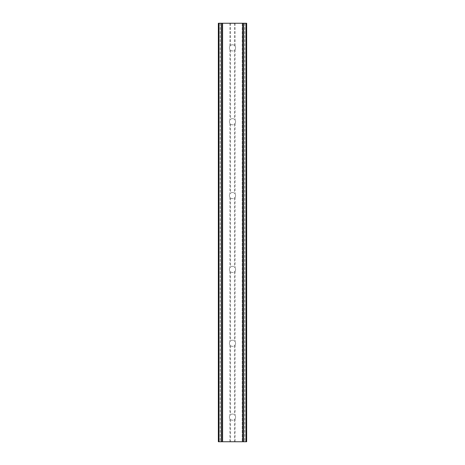 <?xml version="1.0" encoding="UTF-8"?>
<svg xmlns="http://www.w3.org/2000/svg" width="465" height="465" viewBox="0 0 465 465"><rect width="100%" height="100%" fill="white"/><g stroke="black" fill="none" stroke-linecap="round" stroke-linejoin="round"><path stroke-width="0.35" stroke-dasharray="2.33 1.74" d="M235.575 47.866A3.075 3.075 0 0 1 232.5 50.947A3.075 3.075 0 0 1 229.425 47.866A3.075 3.075 0 0 0 229.908 49.523L230.553 50.249A3.075 3.075 0 0 0 234.447 50.249L235.092 49.523A3.075 3.075 0 0 0 235.092 46.209L234.447 45.483A3.075 3.075 0 0 0 230.553 45.483L229.908 46.209A3.075 3.075 0 0 0 229.425 47.866A3.075 3.075 0 0 1 232.5 44.791A3.075 3.075 0 0 1 235.575 47.866M235.575 121.72A3.075 3.075 0 0 1 232.5 124.8A3.075 3.075 0 0 1 229.425 121.72A3.075 3.075 0 0 0 229.908 123.376L230.553 124.103A3.075 3.075 0 0 0 234.447 124.103L235.092 123.376A3.075 3.075 0 0 0 235.092 120.063L234.447 119.336A3.075 3.075 0 0 0 230.553 119.336L229.908 120.063A3.075 3.075 0 0 0 229.425 121.72A3.075 3.075 0 0 1 232.5 118.645A3.075 3.075 0 0 1 235.575 121.72M235.575 195.573A3.075 3.075 0 0 1 232.5 198.648A3.075 3.075 0 0 1 229.425 195.573A3.075 3.075 0 0 0 229.908 197.23L230.553 197.956A3.075 3.075 0 0 0 234.447 197.956L235.092 197.23A3.075 3.075 0 0 0 235.092 193.917L234.447 193.19A3.075 3.075 0 0 0 230.553 193.19L229.908 193.917A3.075 3.075 0 0 0 229.425 195.573A3.075 3.075 0 0 1 232.5 192.498A3.075 3.075 0 0 1 235.575 195.573M235.575 269.427A3.075 3.075 0 0 1 232.5 272.502A3.075 3.075 0 0 1 229.425 269.427A3.075 3.075 0 0 0 229.908 271.083L230.553 271.81A3.075 3.075 0 0 0 234.447 271.81L235.092 271.083A3.075 3.075 0 0 0 235.092 267.77L234.447 267.044A3.075 3.075 0 0 0 230.553 267.044L229.908 267.77A3.075 3.075 0 0 0 229.425 269.427A3.075 3.075 0 0 1 232.5 266.352A3.075 3.075 0 0 1 235.575 269.427M235.575 343.28A3.075 3.075 0 0 1 232.5 346.355A3.075 3.075 0 0 1 229.425 343.28A3.075 3.075 0 0 0 229.908 344.937L230.553 345.664A3.075 3.075 0 0 0 234.447 345.664L235.092 344.937A3.075 3.075 0 0 0 235.092 341.624L234.447 340.897A3.075 3.075 0 0 0 230.553 340.897L229.908 341.624A3.075 3.075 0 0 0 229.425 343.28A3.075 3.075 0 0 1 232.5 340.2A3.075 3.075 0 0 1 235.575 343.28M235.575 417.134A3.075 3.075 0 0 1 232.5 420.209A3.075 3.075 0 0 1 229.425 417.134A3.075 3.075 0 0 0 229.908 418.791L230.553 419.517A3.075 3.075 0 0 0 234.447 419.517L235.092 418.791A3.075 3.075 0 0 0 235.092 415.478L234.447 414.751A3.075 3.075 0 0 0 230.553 414.751L229.908 415.478A3.075 3.075 0 0 0 229.425 417.134A3.075 3.075 0 0 1 232.5 414.053A3.075 3.075 0 0 1 235.575 417.134M236.121 23.25L233.395 23.262L236.121 23.25M233.395 23.25L236.476 23.262L233.395 23.262M231.274 23.25L230.913 23.262L231.274 23.25M230.756 23.25L230.239 23.25L230.756 23.262M230.239 23.25L229.216 23.25L230.239 23.262M229.216 23.25L228.704 23.25L229.216 23.262M228.443 23.25L229.193 23.25L228.443 23.262M229.193 23.25L230.838 23.25L229.193 23.262M230.838 23.25L227.937 23.25L230.838 23.262M227.937 23.25L231.587 23.25L227.937 23.262M244.782 23.25L244.782 441.75L246.653 441.75L246.653 23.25L246.653 441.75L242.242 441.75L246.653 441.75L246.653 23.25L218.347 23.25L218.527 441.75M218.527 23.25L222.758 23.25L218.347 23.25L218.347 441.75L244.782 441.75M228.879 441.75L231.605 441.738L228.879 441.75M231.605 441.75L228.524 441.738L231.605 441.738M234.04 441.75L234.627 441.738L234.04 441.75M234.558 441.75L235.307 441.75L234.558 441.738M235.383 441.75L234.627 441.75L235.383 441.738M219.009 441.75L222.398 441.75L219.009 441.75L219.009 23.25M222.758 441.75L222.398 441.75L222.758 441.75L222.758 23.25L222.758 441.75M235.092 344.937L235.092 415.478M235.092 271.083L235.092 341.624M235.092 197.23L235.092 267.77M235.092 123.376L235.092 193.917M235.092 49.523L235.092 120.063M235.092 23.25L235.092 46.209M235.092 418.791L235.092 441.75M234.447 345.664L234.447 414.751M230.553 345.664L230.553 414.751M229.908 344.937L229.908 415.478M234.447 271.81L234.447 340.897M230.553 271.81L230.553 340.897M229.908 271.083L229.908 341.624M234.447 197.956L234.447 267.044M230.553 197.956L230.553 267.044M229.908 197.23L229.908 267.77M234.447 124.103L234.447 193.19M230.553 124.103L230.553 193.19M229.908 123.376L229.908 193.917M234.447 50.249L234.447 119.336M230.553 50.249L230.553 119.336M229.908 49.523L229.908 120.063M229.908 418.791L229.908 441.75M220.218 23.25L220.218 441.75M229.908 23.25L229.908 46.209M230.553 419.517L230.553 441.75M234.447 419.517L234.447 441.75M218.347 23.25L218.347 441.75L218.347 23.25M221.497 23.25L221.497 441.75M221.259 23.25L221.259 441.75M243.741 23.25L243.741 441.75M243.503 23.25L243.503 441.75M242.242 23.25L242.242 441.75L242.242 23.25M234.447 23.25L234.447 45.483M230.553 23.25L230.553 45.483M218.701 23.25L218.701 441.75L218.707 23.25M222.398 23.25L222.398 441.75L222.398 23.25M246.473 23.25L246.473 441.75M246.293 23.25L246.293 441.75L246.299 23.25M245.991 23.25L245.991 441.75M242.602 23.25L242.602 441.75L242.602 23.25"/><path stroke-width="0.7" d="M246.473 23.25L218.347 23.25L218.347 441.75L246.653 441.75L246.653 23.25L246.473 441.75M218.724 23.25L218.724 441.75M219.027 23.25L219.027 441.75M221.282 23.25L221.282 441.75M221.363 23.25L221.363 441.75M222.282 23.25L222.282 441.75M242.718 23.25L242.718 441.75M243.637 23.25L243.637 441.75M243.718 23.25L243.718 441.75M245.973 23.25L245.973 441.75M246.276 23.25L246.276 441.75M218.527 23.25L218.527 441.75"/></g></svg>
